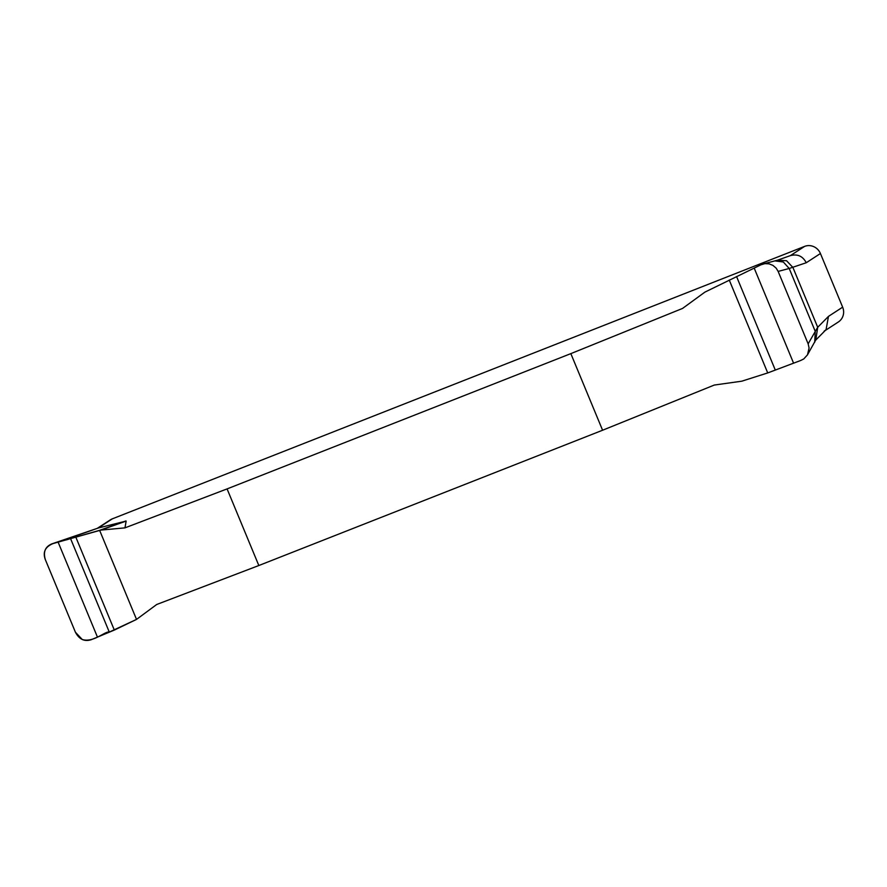 <?xml version="1.0" encoding="UTF-8"?>
<svg xmlns="http://www.w3.org/2000/svg" width="887" height="887" viewBox="0 0 887 887"><rect width="100%" height="100%" fill="white"/><g stroke="black" fill="none" stroke-linecap="round" stroke-linejoin="round"><path stroke-width="1.33" d="M774.806 260.889L783.288 261.975L789.208 268.473L778.143 271.411L776.203 268.196L772.965 265.401L769.051 263.838L764.893 263.639L760.902 264.825L704.899 292.122L682.569 308.421L570.84 353.625L227.083 488.903L124.967 527.865L126.154 521.068L100.93 530.082L124.967 527.865M97.248 528.364L110.31 519.882A12.462 11.886 -123 0 1 112.339 518.84L804.598 246.398A12.462 11.886 -123 0 1 820.431 253.527L842.65 307.168A12.462 11.886 -123 0 1 838.359 321.981L825.209 330.518M112.339 518.84L98.202 528.02L126.154 521.068M98.158 528.053L51.701 543.942L100.93 530.082M51.701 543.942C45.137 546.791 43.042 552.069 45.403 559.786L75.417 632.22C79.231 639.405 84.542 641.878 91.35 639.66L114.323 630.08L136.52 619.403L156.711 604.49L258.827 565.529L602.583 430.239L714.301 385.047L741.787 381.188L767.721 372.928L800.551 360.543L803.744 358.958L807.48 354.855L809.088 347.981L808.146 343.846L815.275 331.416L814.709 342.26M602.583 430.239L570.84 353.625M227.083 488.903L258.827 565.529M778.143 271.411L808.146 343.846M820.431 253.527L806.25 262.74L789.208 268.473L815.275 331.416L817.703 327.292L828.469 316.382L842.65 307.168M77.657 535.194L85.806 532.444M806.25 262.74C802.779 256.132 797.502 253.76 790.417 255.611M824.078 331.25L826.074 329.642L828.469 316.382M777.577 260.157L786.558 260.734L792.923 267.475L817.703 327.292L815.807 340.02M99.621 530.326L136.52 619.403L109.289 632.087C105.431 630.779 93.534 643.02 82.247 639.494L75.417 632.22L45.403 559.786C38.74 542.256 63.443 541.458 68.665 539.141L99.621 530.326L125.754 520.991M790.439 255.589L804.598 246.398M97.326 636.811L58.098 542.101M109.289 632.087L70.583 538.653M114.323 630.08L75.85 537.189M754.205 268.14L793.444 362.85M736.565 276.544L775.271 369.99M729.247 280.037L767.721 372.928M763.164 263.971L777.433 260.213L790.772 255.478M807.381 355.033L816.029 339.51M51.28 544.075L77.213 535.338M98.446 527.942L85.185 532.655M826.074 329.642L815.308 340.553"/></g></svg>
